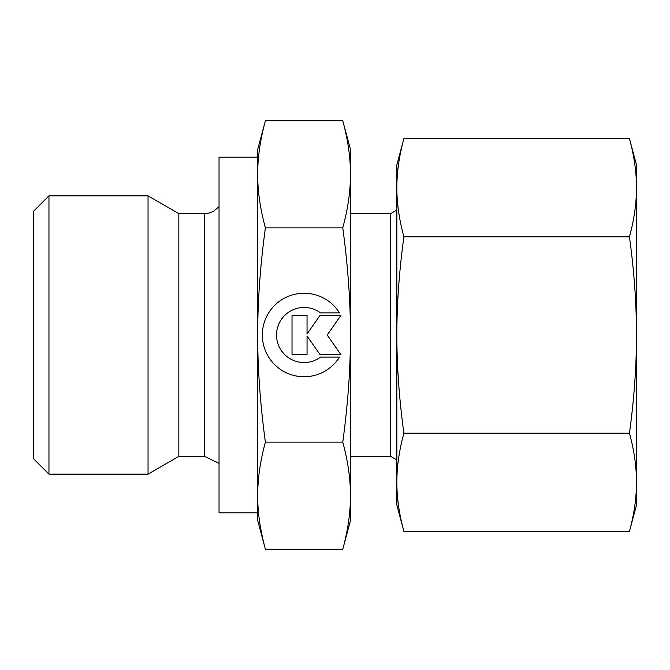 <?xml version="1.0" encoding="UTF-8"?>
<svg xmlns="http://www.w3.org/2000/svg" width="670" height="670" viewBox="0 0 670 670"><rect width="100%" height="100%" fill="white"/><g stroke="black" fill="none" stroke-linecap="round" stroke-linejoin="round"><path stroke-width="1" d="M48.96 195.849L33.5 211.31L33.5 458.69L48.96 474.151L148.045 474.151L178.84 456.37L204.543 456.37L204.543 213.63L178.84 213.63L148.045 195.849L48.96 195.849L48.96 474.151M257.69 157.19L219.04 157.19L219.04 512.81L257.69 512.81L257.69 495.683C257.649 479.05 260.211 461.194 265.387 442.125C260.211 403.968 257.649 368.266 257.69 335C257.649 301.734 260.211 266.032 265.387 227.875C260.211 208.805 257.649 190.95 257.69 174.317C257.649 157.685 260.211 139.837 265.387 120.759L257.69 149.46L257.69 174.317L257.69 157.19M396.849 210.053L390.66 213.63L350.46 213.63M350.46 456.37L390.66 456.37L396.849 459.947M342.772 227.875C347.939 266.032 350.502 301.734 350.46 335L350.46 149.46L342.772 120.759C347.939 139.837 350.502 157.685 350.46 174.317C350.502 190.95 347.939 208.805 342.772 227.875L265.387 227.875M342.772 549.241L350.46 520.54L350.46 495.683C350.502 512.316 347.939 530.163 342.772 549.241L265.387 549.241C260.211 530.163 257.649 512.316 257.69 495.683L257.69 174.317M257.69 495.683L257.69 520.54L265.387 549.241M339.481 357.127A41.749 41.749 0 0 1 268.678 357.127A41.749 41.749 0 0 1 281.953 299.599A41.749 41.749 0 0 1 339.481 312.873L320.495 312.873A27.554 27.554 0 0 0 281.953 351.423A27.554 27.554 0 0 0 320.495 357.127L339.481 357.127M307.044 354.623L292.019 354.623L292.019 315.377L307.044 315.377L307.044 333.953L320.051 315.377L340.921 315.377L327.186 335L340.921 354.623L320.051 354.623L307.044 336.047L307.044 354.623M342.772 442.125C347.939 461.194 350.502 479.05 350.46 495.683L350.46 335C350.502 368.266 347.939 403.968 342.772 442.125L265.387 442.125M342.772 120.759L265.387 120.759M390.66 456.37L390.66 213.63M178.84 456.37L178.84 213.63M148.045 474.151L148.045 195.849M629.448 236.803C634.138 271.032 636.483 303.761 636.5 335L636.5 164.921L629.448 138.615C634.138 155.725 636.483 172.089 636.5 187.709C636.483 203.328 634.138 219.693 629.448 236.803L403.893 236.803C399.211 219.693 396.858 203.328 396.849 187.709C396.858 172.089 399.211 155.725 403.893 138.615L396.849 164.921L396.849 335C396.858 303.761 399.211 271.032 403.893 236.803M629.448 531.385L636.5 505.08L636.5 482.291C636.483 497.911 634.138 514.275 629.448 531.385L403.893 531.385C399.211 514.275 396.858 497.911 396.849 482.291C396.858 466.672 399.211 450.307 403.893 433.197C399.211 398.968 396.858 366.239 396.849 335L396.849 505.08L403.893 531.385M629.448 433.197C634.138 450.307 636.483 466.672 636.5 482.291L636.5 335C636.483 366.239 634.138 398.968 629.448 433.197L403.893 433.197M629.448 138.615L403.893 138.615M204.543 456.37L219.04 463.347M204.543 213.63L209.09 213.06L213.37 211.393L219.04 206.653"/></g></svg>
